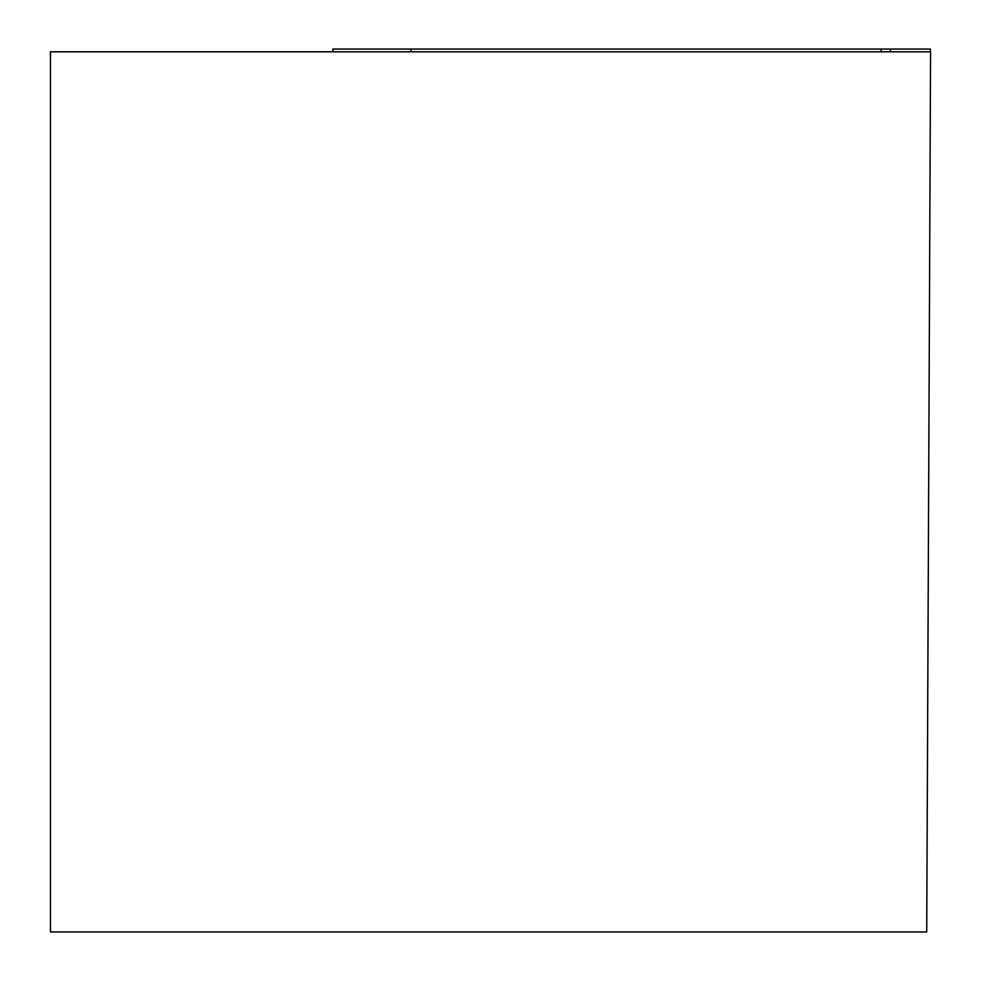 <?xml version="1.0" encoding="UTF-8"?>
<svg xmlns="http://www.w3.org/2000/svg" width="981" height="981" viewBox="0 0 981 981"><rect width="100%" height="100%" fill="white"/><g stroke="black" fill="none" stroke-linecap="round" stroke-linejoin="round"><path stroke-width="1.47" d="M50.436 51.809L930.564 51.809L926.726 931.95L50.436 931.95L50.436 51.809M333.111 51.809L332.817 49.05L930.515 49.05L382.087 49.05M890.245 51.809L890.49 49.05L881.269 49.05L881.073 51.809M411.125 49.05L410.941 51.809M930.209 51.809L930.454 49.05M333.05 51.809L332.817 49.05M930.27 51.809L930.515 49.05"/></g></svg>
